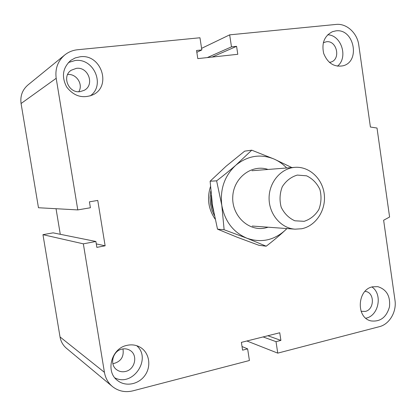 <?xml version="1.0" encoding="UTF-8"?>
<svg xmlns="http://www.w3.org/2000/svg" width="416" height="416" viewBox="0 0 416 416"><rect width="100%" height="100%" fill="white"/><g stroke="black" fill="none" stroke-linecap="round" stroke-linejoin="round"><path stroke-width="0.62" d="M215.056 218.993C208.369 209.113 206.83 198.359 210.439 186.722M122.97 348.915C124.14 356.923 120.77 361.863 112.861 363.745M121.945 349.112C124.805 348.473 127.447 348.863 129.865 350.282C138.18 354.791 135.221 369.481 125.575 371.446C122.372 372.185 119.465 371.654 116.865 369.85C109.21 364.863 112.663 350.88 121.945 349.112M126.922 345.374C131.617 344.323 135.98 344.911 140.005 347.142C149.042 352.206 151.601 365.425 145.392 374.759C139.334 384.197 126.048 387.166 117.775 380.708C105.066 371.92 111.244 348.327 126.922 345.374M136.682 345.686C152.006 358.644 132.86 387.332 114.863 377.868M67.61 74.542C76.388 73.398 83.522 84.448 78.775 91.702M76.331 68.359C88.442 66.503 94.968 85.124 84.105 90.36L80.111 91.624C68.656 93.584 61.438 76.274 71.261 70.226L76.331 68.359M80.142 56.763C101.265 53.68 112.003 86.408 92.815 94.858C82.566 98.847 73.856 96.231 66.695 87.022C61.282 76.669 62.67 67.772 70.86 60.341L75.244 57.928L80.142 56.763M68.422 62.509L75.057 60.533C93.99 57.72 105.659 85.597 90.095 95.961M323.294 42.76L326.373 41.761C336.96 40.118 341.089 59.493 330.741 62.119L329.41 62.405M335.863 30.872C354.006 28.189 360.802 61.552 343.06 65.79C334.152 67.324 327.694 63.216 323.69 53.461C321.448 43.092 324.402 35.823 332.55 31.647L335.863 30.872M327.683 34.783C341.505 35.084 348.436 57.678 337.428 66.186M365.03 291.346L365.581 291.429C374.811 292.656 374.54 309.613 365.258 311.428L361.088 311.303M372.559 286.822L377.775 286.65C386.62 289.422 390.515 296.176 389.464 306.92C386.464 317.273 380.359 321.948 371.14 320.928C355.857 318.105 357.063 289.578 372.559 286.822M371.956 286.983C382.928 294.2 378.674 316.02 365.81 318.198M201.583 48.36L229.668 34.85L336.05 24.435C346.57 23.171 357.287 33.03 358.774 45.048L370.406 127.031L377.01 128.034L389.594 217.017L383.63 220.241L394.971 300.175C396.817 311.688 389.48 324.272 379.366 326.68L277.753 353.132L276.016 341.65L280.899 340.408L279.75 332.764L241.389 342.368L242.585 350.158L247.634 348.873L249.418 360.511L132.891 390.848C125.33 392.652 118.565 391.264 112.601 386.682C108.191 383.022 105.466 378.238 104.426 372.336L83.346 243.838L95.893 241.488L96.85 247.374L105.128 245.804L97.76 200.434L89.424 201.833L90.392 207.756L77.782 209.914L56.191 78.302C54.943 68.697 57.85 60.882 64.901 54.844C68.609 51.938 72.831 50.237 77.579 49.743L199.961 37.762L201.828 49.936L196.55 50.487L197.798 58.614L237.786 54.298L236.584 46.327L231.483 46.857L229.668 34.85M207.288 57.59L231.483 46.857M212.087 57.07L236.584 46.327M35.095 79.144L28.09 84.854C22.412 89.705 20.077 95.93 21.076 103.516L38.47 207.74L77.782 209.914M75.494 355.805L66.669 348.457C63.086 345.483 60.876 341.64 60.029 336.939L42.962 234.671L83.346 243.838M42.962 234.671L53.118 232.851L95.893 241.488M60.278 234.296L56.04 208.712M242.029 346.544L247.634 348.873M267.868 335.738L280.899 340.408M263.115 336.929L276.016 341.65M246.912 340.985L277.753 353.132M96.288 243.916L105.128 245.804M196.83 52.312L201.828 49.936M301.688 228.748C315.864 225.976 326.113 210.21 324.282 194.464C322.629 178.693 309.202 166.135 294.798 167.352C280.8 168.345 268.928 182.463 269.084 198.39C269.074 214.318 281.076 228.322 295.079 229.169L301.688 228.748M304.143 221.322L294.84 220.792C288.85 218.098 284.294 213.564 281.18 207.189C279.36 200.205 279.734 193.372 282.298 186.696C286.078 180.799 291.086 176.93 297.315 175.079L306.592 175.822C312.478 178.625 316.914 183.175 319.904 189.467C321.656 196.31 321.298 203.013 318.828 209.576C315.188 215.42 310.294 219.336 304.143 221.322M211.193 195.416L211.484 203.819L213.491 211.281M210.772 191.006L210.023 197.449L210.434 203.928L211.879 209.877L214.297 215.431M266.214 246.194L246.906 238.222C260.853 243.022 273.463 240.505 284.726 230.677C279.443 235.586 273.27 240.76 266.214 246.194L258.908 245.294L236.974 237.151L217.506 229.154L212.462 205.202L210.116 181.215L226.132 166.187L244.67 151.143L251.742 150.186L274.035 159.026C260.411 153.618 247.666 155.688 235.81 165.235C224.562 175.791 219.892 189.166 221.806 205.369C224.848 221.338 233.21 232.294 246.906 238.222L224.13 229.752L221.806 205.369L216.622 180.846C223.86 175.292 230.256 170.087 235.81 165.235L251.742 150.186M286.66 167.991C283 164.107 278.793 161.122 274.035 159.026L291.866 167.58M286.957 228.576L284.726 230.677L286.837 228.571M268.013 169.458C251.914 163.883 233.548 177.71 232.768 196.628C231.582 215.519 248.43 231.598 265.034 228.036L268.18 227.209M216.622 180.846L210.116 181.215M224.13 229.752L217.506 229.154M21.076 103.516L56.191 78.302M60.029 336.939L104.426 372.336M117.775 380.708L117.442 380.442M70.86 60.341L70.559 60.57M35.438 78.863L54.064 63.684M99.59 375.856L112.164 386.318M75.863 356.112L99.18 375.513M54.444 63.372L64.501 55.177M252.247 226.044L295.079 229.169M251.987 170.721L294.798 167.352"/></g></svg>
